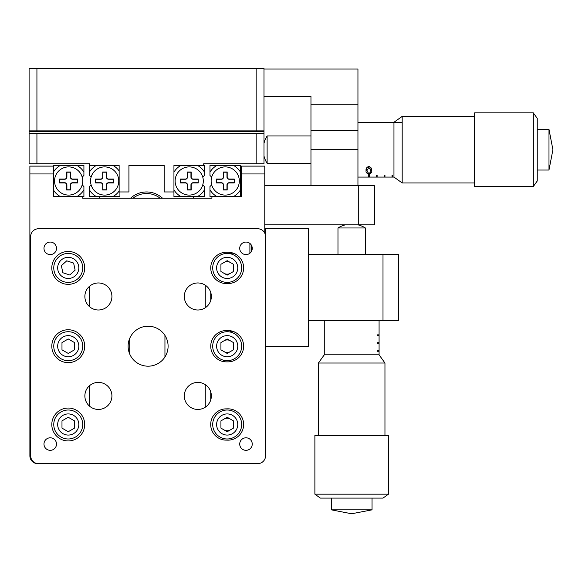 <?xml version="1.0" encoding="UTF-8"?>
<svg xmlns="http://www.w3.org/2000/svg" width="582" height="582" viewBox="0 0 582 582"><rect width="100%" height="100%" fill="white"/><g stroke="black" fill="none" stroke-linecap="round" stroke-linejoin="round"><path stroke-width="0.87" d="M263.988 130.885L256.16 130.885L256.16 68.247L263.988 68.247L263.988 130.885M36.928 130.885L29.1 130.885L29.1 68.247L36.928 68.247L36.928 130.885L256.16 130.885M36.928 68.247L256.16 68.247M230.319 331.514L233.411 331.514L236.219 332.889C235.55 332.249 233.586 331.522 230.319 330.714L230.319 331.514L229.934 330.663L228.93 330.569L230.319 330.714M230.319 253.221L233.411 253.221L236.219 254.596C235.55 253.948 233.586 253.228 230.319 252.421L230.319 253.221L229.934 252.37L228.93 252.275L230.319 252.421M98.394 310.002A13.524 13.524 0 0 0 111.919 296.478A13.524 13.524 0 0 0 98.394 282.961A13.524 13.524 0 0 0 84.87 296.478A13.524 13.524 0 0 0 98.394 310.002M197.829 310.002A13.524 13.524 0 0 0 211.353 296.478A13.524 13.524 0 0 0 197.829 282.961A13.524 13.524 0 0 0 184.305 296.478A13.524 13.524 0 0 0 197.829 310.002M197.829 409.444A13.524 13.524 0 0 0 211.353 395.92A13.524 13.524 0 0 0 197.829 382.396A13.524 13.524 0 0 0 184.305 395.92A13.524 13.524 0 0 0 197.829 409.444M98.394 409.444A13.524 13.524 0 0 0 111.919 395.92A13.524 13.524 0 0 0 98.394 382.396A13.524 13.524 0 0 0 84.87 395.92A13.524 13.524 0 0 0 98.394 409.444M148.112 366.187A19.984 19.984 0 0 0 168.096 346.203A19.984 19.984 0 0 0 148.112 326.211A19.984 19.984 0 0 0 128.12 346.203A19.984 19.984 0 0 0 148.112 366.187M243.632 424.496A15.656 15.656 0 0 0 227.969 408.833L224.848 408.913A15.656 15.656 0 0 0 224.848 440.079L227.969 440.152A15.656 15.656 0 0 0 243.632 424.496M243.632 346.203A15.656 15.656 0 0 0 226.413 330.62L224.848 330.62A15.656 15.656 0 0 0 210.764 346.981A15.656 15.656 0 0 0 226.405 361.858L227.969 361.858A15.656 15.656 0 0 0 243.632 346.203M243.632 267.902A15.656 15.656 0 0 0 227.969 252.246L226.405 252.246A15.656 15.656 0 0 0 210.749 267.902A15.656 15.656 0 0 0 226.405 283.565L227.969 283.565A15.656 15.656 0 0 0 243.632 267.902M50.241 254.596A6.264 6.264 0 0 0 56.505 248.332A6.264 6.264 0 0 0 50.241 242.068A6.264 6.264 0 0 0 43.977 248.332A6.264 6.264 0 0 0 50.241 254.596M245.982 450.33A6.264 6.264 0 0 0 252.246 444.066A6.264 6.264 0 0 0 245.982 437.802A6.264 6.264 0 0 0 239.719 444.066A6.264 6.264 0 0 0 245.982 450.33M50.241 450.33A6.264 6.264 0 0 0 56.505 444.066A6.264 6.264 0 0 0 50.241 437.802A6.264 6.264 0 0 0 43.977 444.066A6.264 6.264 0 0 0 50.241 450.33M68.247 284.343A16.442 16.442 0 0 0 84.688 267.902A16.442 16.442 0 0 0 68.247 251.46A16.442 16.442 0 0 0 51.805 267.902A16.442 16.442 0 0 0 68.247 284.343M68.247 362.644A16.442 16.442 0 0 0 84.688 346.203A16.442 16.442 0 0 0 68.247 329.754A16.442 16.442 0 0 0 51.805 346.203A16.442 16.442 0 0 0 68.247 362.644M68.247 440.938A16.442 16.442 0 0 0 84.688 424.496A16.442 16.442 0 0 0 68.247 408.055A16.442 16.442 0 0 0 51.805 424.496A16.442 16.442 0 0 0 68.247 440.938M245.982 254.596A6.264 6.264 0 0 0 252.246 248.332A6.264 6.264 0 0 0 245.982 242.068A6.264 6.264 0 0 0 239.719 248.332A6.264 6.264 0 0 0 245.982 254.596M38.492 463.643L257.724 463.643A7.828 7.828 0 0 0 265.552 455.815L265.552 236.583A7.828 7.828 0 0 0 257.724 228.755L38.492 228.755A7.828 7.828 0 0 0 30.664 236.583L30.664 455.815A7.828 7.828 0 0 0 38.492 463.643M216.62 424.511A9.785 9.785 0 0 1 216.62 424.482A10.571 10.571 0 0 0 227.191 435.067A10.571 10.571 0 0 0 237.762 424.496A10.571 10.571 0 0 0 227.191 413.926A10.571 10.571 0 0 0 216.62 424.496M216.62 346.203A10.571 10.571 0 0 0 227.191 356.766A10.571 10.571 0 0 0 237.762 346.203A10.571 10.571 0 0 0 227.191 335.632A10.571 10.571 0 0 0 216.62 346.203A9.785 9.785 0 0 1 216.62 346.188M216.62 267.916A9.785 9.785 0 0 1 216.62 267.887A10.571 10.571 0 0 0 227.191 278.472A10.571 10.571 0 0 0 237.762 267.902A10.571 10.571 0 0 0 227.191 257.331A10.571 10.571 0 0 0 216.62 267.902M53.369 173.945L29.886 173.945L29.886 166.117L53.369 166.117L53.369 196.651L82.731 196.651L82.731 198.222L211.921 198.222L211.921 196.651L241.283 196.651L241.283 166.117L264.774 166.117L264.774 233.171M129.713 338.397L129.713 354.002M29.886 173.945L29.886 455.815A7.828 7.828 0 0 0 37.714 463.643L90.174 463.643M164.946 335.421L164.946 356.977M37.714 463.643C32.992 463.148 30.38 460.537 29.886 455.815M263.988 133.234L263.988 163.768L203.7 163.768L203.7 165.332L173.945 165.332L173.945 191.958L164.16 191.958L164.16 165.332L128.928 165.332L128.928 191.958L119.143 191.958L119.143 165.332L89.388 165.332L89.388 163.768L29.1 163.768L29.1 133.234L263.988 133.234L263.988 105.044M29.1 133.234L29.1 130.885M29.1 131.67L31.45 131.67L31.45 130.885M31.45 131.67L263.988 131.67M263.988 69.032L357.945 69.032L357.945 185.694M263.988 96.437L310.963 96.437L310.963 185.694M357.945 104.265L310.963 104.265M130.572 198.222A23.491 23.491 0 0 1 162.516 198.222M193.522 196.651L193.522 198.222M99.566 198.222L99.566 196.651M261.638 131.67L261.638 130.885M205.264 285.187L205.264 307.776M205.264 384.622L205.264 407.211M230.319 429.923A6.264 6.264 0 0 1 224.055 429.923M224.055 419.069A6.264 6.264 0 0 1 230.319 419.069M230.319 351.623A6.264 6.264 0 0 1 224.055 351.623M224.055 340.776A6.264 6.264 0 0 1 230.319 340.776M230.319 273.329A6.264 6.264 0 0 1 224.055 273.329M224.055 262.482A6.264 6.264 0 0 1 230.319 262.482M210.749 292.484L210.749 300.479M210.749 391.919L210.749 399.914M82.193 184.85L83.91 186.56L83.91 189.783A17.62 17.62 0 0 1 76.708 196.651M53.369 189.783A17.62 17.62 0 0 0 60.572 196.651L53.369 196.651L53.369 180.995M61.205 165.332L67.468 165.332M83.91 172.207A17.62 17.62 0 0 0 76.708 165.332L83.91 165.332L83.91 175.429L82.193 177.139M53.369 166.117L53.369 165.332L60.572 165.332A17.62 17.62 0 0 0 53.369 172.207M82.731 196.651L83.91 196.651L83.91 189.783M73.347 165.332L73.732 165.332M60.572 165.332L76.708 165.332M91.098 184.85L89.388 186.56L89.388 189.783A17.62 17.62 0 0 0 96.583 196.651L112.726 196.651A17.62 17.62 0 0 0 119.143 191.02M119.143 170.97A17.62 17.62 0 0 0 112.726 165.332L119.143 165.332M96.583 165.332A17.62 17.62 0 0 0 89.388 172.207L89.388 165.332M89.388 189.783L89.388 196.651L96.583 196.651M112.726 196.651L119.921 196.651L119.921 191.958M105.829 196.651L112.093 196.651M91.098 177.139L89.388 175.429L89.388 172.207M240.497 172.207A17.62 17.62 0 0 0 233.302 165.332L240.497 165.332L240.497 196.651M233.302 196.651A17.62 17.62 0 0 0 240.497 189.783M211.921 196.651L209.964 196.651L209.964 189.783A17.62 17.62 0 0 0 217.159 196.651M209.964 189.783L209.964 186.56L211.673 184.85M226.405 165.332L232.669 165.332M217.159 165.332A17.62 17.62 0 0 0 209.964 172.207L209.964 165.332L233.302 165.332M211.673 177.139L209.964 175.429L209.964 172.207M220.142 165.332L220.527 165.332M202.769 184.85L204.486 186.56L204.486 196.651L197.283 196.651A17.62 17.62 0 0 0 204.486 189.783M197.283 196.651L173.945 196.651L173.945 191.958M173.945 189.783A17.62 17.62 0 0 0 181.148 196.651M203.7 165.332L204.486 165.332L204.486 172.207A17.62 17.62 0 0 0 197.283 165.332L181.148 165.332A17.62 17.62 0 0 0 173.945 172.207L173.945 165.332L181.148 165.332M181.78 196.651L188.044 196.651M204.486 172.207L204.486 175.429L202.769 177.139M89.388 286.395L89.388 306.568M89.388 385.83L89.388 406.01M308.62 346.203L308.62 228.755L265.552 228.755L265.552 346.203L308.62 346.203M383 254.596L398.655 254.596L398.655 320.362L383 320.362L383 254.596L308.62 254.596M308.62 320.362L383 320.362M358.73 185.694L374.386 185.694L374.386 224.841L358.73 224.841L358.73 185.694L264.774 185.694M358.73 224.841L264.774 224.841M392.006 177.074L392.785 177.074L392.785 175.269L392.006 175.269L392.006 177.074L384.957 177.074L384.957 175.269L384.171 175.269L384.171 177.074L384.957 177.074M376.343 177.074L377.129 177.074L377.129 175.269L376.343 175.269L376.343 177.074L369.294 177.074L369.294 174.338L368.515 174.338L368.515 177.074L369.294 177.074M368.515 177.074L357.945 177.074M384.171 177.074L377.129 177.074M393.963 177.081L402.184 182.952L402.184 116.4L393.963 122.271L393.963 177.081L392.785 177.074M371.723 170.802C372.065 172.418 371.112 173.4 368.864 173.749C366.638 173.385 365.714 172.41 366.093 170.802C365.7 168.875 366.624 167.361 368.864 166.27C371.127 167.361 372.08 168.875 371.723 170.802M392.785 175.269L392.785 176.295L392.006 176.295L392.006 175.269M384.957 175.269L384.957 176.295L384.171 176.295L384.171 175.269M377.129 175.269L377.129 176.295L376.343 176.295L376.343 175.269M369.294 176.295L368.515 176.295M368.886 166.27L368.886 167.332L366.835 170.802L368.864 173.749M370.981 167.689L370.981 170.802L368.886 167.332M368.886 173.261L370.669 172.367L370.981 170.802M379.078 330.932L379.078 320.362L379.078 334.846L377.274 334.846L377.274 335.632L379.078 335.632L379.078 342.674L377.274 342.674L377.274 343.46L379.078 343.46L379.078 350.502L377.274 350.502L377.274 351.288L379.078 351.288L379.078 354.809M379.078 338.76L379.078 331.718M379.078 346.588L379.078 339.546M379.078 354.423L379.078 347.374M377.274 334.846L378.3 334.846L378.3 335.632L377.274 335.632M377.274 342.674L378.3 342.674L378.3 343.46L377.274 343.46M377.274 350.502L378.3 350.502L378.3 351.288L377.274 351.288M160.108 198.222A21.92 21.92 0 0 0 132.98 198.222M365.38 254.596L365.38 227.969L337.975 227.969L337.975 254.596M318.405 363.03L324.276 354.809L379.086 354.809L384.957 363.03L318.405 363.03L318.405 435.46M372.036 498.097L372.036 509.839L331.325 509.839L351.586 513.753M383 498.097L320.362 498.097L314.884 494.176L388.478 494.176L383 498.097M388.478 494.176L388.478 435.46L314.884 435.46L314.884 494.176M310.963 135.977L267.123 135.977L267.123 163.375L310.963 163.375M537.244 129.32L548.986 129.32L548.986 170.031L552.9 149.763M537.244 118.357L537.244 180.995L533.33 186.473L533.33 112.879L537.244 118.357M533.33 112.879L474.606 112.879L474.606 186.473L533.33 186.473M211.135 180.995A14.092 14.092 0 0 0 225.234 195.086A14.092 14.092 0 0 0 239.326 180.995A14.092 14.092 0 0 0 225.234 166.903A14.092 14.092 0 0 0 211.135 180.995M234.233 182.952L234.233 179.038L229.148 179.038A1.957 1.957 0 0 1 227.191 177.081L227.191 171.988L223.277 171.988L223.277 177.081A1.957 1.957 0 0 1 221.32 179.038L216.228 179.038L216.228 182.952L221.32 182.952A1.957 1.957 0 0 1 223.277 184.909L223.277 190.001L227.191 190.001L227.191 184.909A1.957 1.957 0 0 1 229.148 182.952L234.233 182.952L234.233 179.038M234.015 179.256L229.148 179.256A2.175 2.175 0 0 1 226.973 177.081L226.973 172.207L223.495 172.207L223.495 177.081A2.175 2.175 0 0 1 221.32 179.256L216.446 179.256L216.446 182.733L221.32 182.733A2.175 2.175 0 0 1 223.495 184.909L223.495 189.783L226.973 189.783L226.973 184.909A2.175 2.175 0 0 1 229.148 182.733L234.015 182.733M175.124 180.995A14.092 14.092 0 0 0 189.215 195.086A14.092 14.092 0 0 0 203.307 180.995A14.092 14.092 0 0 0 189.215 166.903A14.092 14.092 0 0 0 175.124 180.995M198.222 182.952L198.222 179.038L193.129 179.038A1.957 1.957 0 0 1 191.172 177.081L191.172 171.988L187.258 171.988L187.258 177.081A1.957 1.957 0 0 1 185.302 179.038L180.209 179.038L180.209 182.952L185.302 182.952A1.957 1.957 0 0 1 187.258 184.909L187.258 190.001L191.172 190.001L191.172 184.909A1.957 1.957 0 0 1 193.129 182.952L198.222 182.952L198.222 179.038M198.004 179.256L193.129 179.256A2.175 2.175 0 0 1 190.954 177.081L190.954 172.207L187.477 172.207L187.477 177.081A2.175 2.175 0 0 1 185.302 179.256L180.427 179.256L180.427 182.733L185.302 182.733A2.175 2.175 0 0 1 187.477 184.909L187.477 189.783L190.954 189.783L190.954 184.909A2.175 2.175 0 0 1 193.129 182.733L198.004 182.733M90.559 180.995A14.092 14.092 0 0 0 104.658 195.086A14.092 14.092 0 0 0 118.75 180.995A14.092 14.092 0 0 0 104.658 166.903A14.092 14.092 0 0 0 90.559 180.995M113.657 182.952L113.657 179.038L108.572 179.038A1.957 1.957 0 0 1 106.615 177.081L106.615 171.988L102.701 171.988L102.701 177.081A1.957 1.957 0 0 1 100.744 179.038L95.652 179.038L95.652 182.952L100.744 182.952A1.957 1.957 0 0 1 102.701 184.909L102.701 190.001L106.615 190.001L106.615 184.909A1.957 1.957 0 0 1 108.572 182.952L113.657 182.952L113.657 179.038M113.439 179.256L108.572 179.256A2.175 2.175 0 0 1 106.397 177.081L106.397 172.207L102.919 172.207L102.919 177.081A2.175 2.175 0 0 1 100.744 179.256L95.87 179.256L95.87 182.733L100.744 182.733A2.175 2.175 0 0 1 102.919 184.909L102.919 189.783L106.397 189.783L106.397 184.909A2.175 2.175 0 0 1 108.572 182.733L113.439 182.733M54.548 180.995A14.092 14.092 0 0 0 68.64 195.086A14.092 14.092 0 0 0 82.731 180.995A14.092 14.092 0 0 0 68.64 166.903A14.092 14.092 0 0 0 54.548 180.995M77.646 182.952L77.646 179.038L72.554 179.038A1.957 1.957 0 0 1 70.597 177.081L70.597 171.988L66.683 171.988L66.683 177.081A1.957 1.957 0 0 1 64.726 179.038L59.633 179.038L59.633 182.952L64.726 182.952A1.957 1.957 0 0 1 66.683 184.909L66.683 190.001L70.597 190.001L70.597 184.909A1.957 1.957 0 0 1 72.554 182.952L77.646 182.952L77.646 179.038M77.428 179.256L72.554 179.256A2.175 2.175 0 0 1 70.378 177.081L70.378 172.207L66.901 172.207L66.901 177.081A2.175 2.175 0 0 1 64.726 179.256L59.851 179.256L59.851 182.733L64.726 182.733A2.175 2.175 0 0 1 66.901 184.909L66.901 189.783L70.378 189.783L70.378 184.909A2.175 2.175 0 0 1 72.554 182.733L77.428 182.733M82.731 424.496A14.485 14.485 0 0 1 68.247 438.981A14.485 14.485 0 0 1 53.762 424.496A14.485 14.485 0 0 1 68.247 410.012A14.485 14.485 0 0 1 82.731 424.496A14.485 14.485 0 0 0 68.247 410.012A14.485 14.485 0 0 0 53.762 424.496M68.247 431.728L74.511 428.112L74.511 420.881L68.247 417.265L61.983 420.881L61.983 428.112L68.247 431.728M82.731 346.203A14.485 14.485 0 0 1 68.247 360.687A14.485 14.485 0 0 1 53.762 346.203A14.485 14.485 0 0 1 68.247 331.718A14.485 14.485 0 0 1 82.731 346.203A14.485 14.485 0 0 0 68.247 331.718A14.485 14.485 0 0 0 53.762 346.203M68.247 353.434L74.511 349.818L74.511 342.58L68.247 338.964L61.983 342.58L61.983 349.818L68.247 353.434M82.411 264.868A14.485 14.485 0 0 1 71.28 282.066A14.485 14.485 0 0 1 54.082 270.936A14.485 14.485 0 0 1 65.213 253.737A14.485 14.485 0 0 1 82.411 264.868A14.485 14.485 0 0 0 65.213 253.737A14.485 14.485 0 0 0 54.082 270.936M69.76 274.973L75.129 270.128L73.616 263.057L66.734 260.831L61.365 265.683L62.878 272.754L69.76 274.973M241.675 424.496A14.485 14.485 0 0 1 227.191 438.981A14.485 14.485 0 0 1 212.706 424.496A14.485 14.485 0 0 1 227.191 410.012A14.485 14.485 0 0 1 241.675 424.496A14.485 14.485 0 0 0 227.191 410.012A14.485 14.485 0 0 0 212.706 424.496M227.191 431.728L233.455 428.112L233.455 420.881L227.191 417.265L220.927 420.881L220.927 428.112L227.191 431.728M241.675 346.203A14.485 14.485 0 0 1 227.191 360.687A14.485 14.485 0 0 1 212.706 346.203A14.485 14.485 0 0 1 227.191 331.718A14.485 14.485 0 0 1 241.675 346.203A14.485 14.485 0 0 0 227.191 331.718A14.485 14.485 0 0 0 212.706 346.203M227.191 353.434L233.455 349.818L233.455 342.58L227.191 338.964L220.927 342.58L220.927 349.818L227.191 353.434M241.675 267.902A14.485 14.485 0 0 1 227.191 282.386A14.485 14.485 0 0 1 212.706 267.902A14.485 14.485 0 0 1 227.191 253.417A14.485 14.485 0 0 1 241.675 267.902A14.485 14.485 0 0 0 227.191 253.417A14.485 14.485 0 0 0 212.706 267.902M227.191 275.133L233.455 271.518L233.455 264.286L227.191 260.671L220.927 264.286L220.927 271.518L227.191 275.133M249.896 253.221L249.896 243.436M251.46 245.298L251.46 251.359M264.774 173.945L241.283 173.945M36.928 133.234L36.928 163.768M256.16 163.768L256.16 133.234M357.945 130.594L310.963 130.594M357.945 149.676L310.963 149.676M366.835 167.587L366.835 170.802M57.676 424.496A10.571 10.571 0 0 0 68.247 435.067A10.571 10.571 0 0 0 78.817 424.496A10.571 10.571 0 0 0 68.247 413.926A10.571 10.571 0 0 0 57.676 424.496M57.676 346.203A10.571 10.571 0 0 0 68.247 356.766A10.571 10.571 0 0 0 78.817 346.203A10.571 10.571 0 0 0 68.247 335.632A10.571 10.571 0 0 0 57.676 346.203M57.916 270.121A10.571 10.571 0 0 0 70.466 278.24A10.571 10.571 0 0 0 78.585 265.69A10.571 10.571 0 0 0 66.035 257.571A10.571 10.571 0 0 0 57.916 270.121M357.945 122.271L402.184 122.271M324.276 320.362L324.276 354.998M365.38 227.969A25.935 25.935 0 0 0 358.003 224.841M384.957 363.03L384.957 435.46M372.036 509.839L351.681 513.753M331.325 498.097L331.325 509.839M345.359 224.841A25.935 25.935 0 0 0 337.982 227.969M267.123 135.977A25.935 25.935 0 0 0 263.988 143.354M402.184 116.4L474.606 116.4M548.986 129.32L552.9 149.676M402.184 182.952L474.606 182.952M537.244 170.031L548.986 170.031M263.988 155.998A25.935 25.935 0 0 0 267.123 163.375"/></g></svg>
